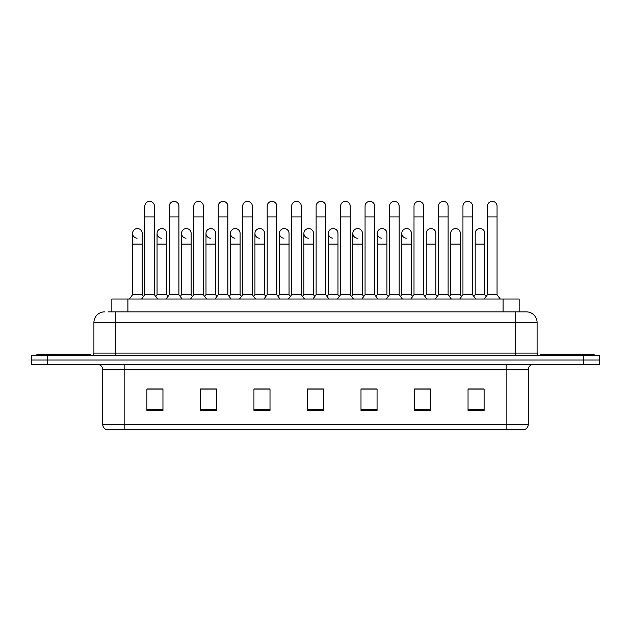 <?xml version="1.0" encoding="UTF-8"?>
<svg xmlns="http://www.w3.org/2000/svg" width="631" height="631" viewBox="0 0 631 631"><rect width="100%" height="100%" fill="white"/><g stroke="black" fill="none" stroke-linecap="round" stroke-linejoin="round"><path stroke-width="0.95" d="M108.358 311.864L115.315 311.864L108.358 311.864L111.845 311.864L111.845 299.015L519.155 299.015L519.155 311.864M528.265 424.474C528.115 427.045 526.83 428.757 524.408 429.616L506.851 429.616L506.851 424.474L528.265 424.474L528.265 369.663A5.356 5.356 0 0 1 533.613 364.316M506.851 429.616L106.592 429.616A5.356 5.356 0 0 1 102.735 424.474L102.735 369.663C102.419 366.414 100.637 364.631 97.387 364.316M47.609 355.75L599.45 355.75L599.45 360.033L31.55 360.033L31.55 364.316L47.609 364.316L47.609 360.033L31.55 360.033L31.55 355.75L47.609 355.75L47.609 360.033L599.45 360.033L599.45 364.316L47.609 364.316M484.103 410.402L484.103 388.988L468.044 388.988L468.044 410.402L484.103 410.402M430.579 410.402L430.579 388.988L414.52 388.988L414.52 410.402L430.579 410.402M377.054 410.402L377.054 388.988L360.995 388.988L360.995 410.402L377.054 410.402M162.956 410.402L162.956 388.988L146.897 388.988L146.897 410.402L162.956 410.402M216.48 410.402L216.48 388.988L200.421 388.988L200.421 410.402L216.48 410.402M270.005 410.402L270.005 388.988L253.946 388.988L253.946 410.402L270.005 410.402M323.529 410.402L323.529 388.988L307.471 388.988L307.471 410.402L323.529 410.402M497.228 429.616L133.772 429.616M425.704 389.098L424.174 389.098M474.654 389.098L473.124 389.098M266.645 389.098L265.115 389.098M254.403 389.098L270.005 389.098M200.421 389.098L216.165 389.098M205.461 389.098L203.931 388.988M156.52 389.098L154.989 389.098M376.762 389.098L375.232 389.098M364.529 389.098L362.999 389.098M315.587 389.098L314.057 389.098M323.529 389.098L307.471 389.098M162.956 389.098L146.897 389.098M377.054 389.098L360.995 389.098M430.579 389.098L414.52 389.098M484.103 389.098L468.044 389.098M104.612 311.864A10.703 10.703 0 0 0 93.909 322.567L93.909 353.076A2.674 2.674 0 0 1 91.227 355.75M537.091 322.567L115.315 322.567L115.315 311.864L526.388 311.864A10.703 10.703 0 0 1 537.091 322.567L537.091 353.076C537.249 354.701 538.14 355.592 539.773 355.75M144.822 216.906L154.453 216.906L154.453 294.732L144.822 294.732L144.822 206.203A4.819 4.819 0 0 1 149.941 201.392A4.819 4.819 0 0 1 154.453 206.203A4.819 4.819 0 0 0 149.941 201.392M142.22 294.732L142.22 244.094L132.581 244.094L132.581 294.732L142.22 294.732L143.521 296.467L144.822 294.732L141.604 299.015M154.453 260.587L154.453 294.732L157.663 299.015M137.101 238.202A4.819 4.819 0 0 1 132.581 233.391A4.819 4.819 0 0 1 137.7 228.588A4.819 4.819 0 0 1 142.22 233.391L142.22 244.094M132.581 294.732L129.371 299.015M154.453 294.732L155.754 296.467L157.056 294.732L157.056 233.391A4.819 4.819 0 0 1 162.175 228.588A4.819 4.819 0 0 1 166.687 233.391L166.687 244.094L157.056 244.094M169.289 216.906L178.928 216.906L178.928 294.732L169.289 294.732L169.289 206.203A4.819 4.819 0 0 1 174.408 201.392A4.819 4.819 0 0 1 178.928 206.203A4.819 4.819 0 0 0 174.408 201.392M169.289 294.732L166.079 299.015M178.928 260.587L178.928 294.732L182.138 299.015M193.764 216.906L203.395 216.906L203.395 294.732L193.764 294.732L193.764 206.203A4.819 4.819 0 0 1 198.883 201.392A4.819 4.819 0 0 1 203.395 206.203A4.819 4.819 0 0 0 198.883 201.392M193.764 260.587L193.764 294.732L190.554 299.015M203.395 260.587L203.395 294.732L206.605 299.015M218.231 216.906L227.87 216.906L227.87 294.732L218.231 294.732L218.231 206.203A4.819 4.819 0 0 1 223.35 201.392A4.819 4.819 0 0 1 227.87 206.203A4.819 4.819 0 0 0 223.35 201.392M218.231 260.587L218.231 294.732L215.021 299.015M227.87 260.587L227.87 294.732L231.08 299.015M242.706 216.906L252.337 216.906L252.337 294.732L242.706 294.732L242.706 206.203A4.819 4.819 0 0 1 247.825 201.392A4.819 4.819 0 0 1 252.337 206.203A4.819 4.819 0 0 0 247.825 201.392M242.706 294.732L239.496 299.015M252.337 294.732L255.555 299.015M161.568 238.202A4.819 4.819 0 0 1 157.056 233.391M166.687 244.094L166.687 294.732L157.056 294.732M166.687 294.732L167.988 296.467M186.042 238.202A4.819 4.819 0 0 1 181.531 233.391A4.819 4.819 0 0 1 186.65 228.588A4.819 4.819 0 0 1 191.161 233.391L191.161 244.094L181.531 244.094L181.531 233.391M191.161 244.094L191.161 294.732L181.531 294.732L181.531 244.094M181.531 294.732L180.229 296.467L178.928 294.732M191.161 294.732L192.463 296.467L193.764 294.732M210.509 238.202A4.819 4.819 0 0 1 205.998 233.391A4.819 4.819 0 0 1 211.117 228.588A4.819 4.819 0 0 1 215.636 233.391L215.636 244.094L205.998 244.094L205.998 233.391M215.636 244.094L215.636 294.732L205.998 294.732L205.998 244.094M205.998 294.732L204.696 296.467L203.395 294.732M215.636 294.732L216.93 296.467M90.43 355.75L90.43 354.149L36.906 354.149L36.906 355.75M594.094 355.75L594.094 354.149L540.57 354.149L540.57 355.75M234.984 238.202A4.819 4.819 0 0 1 230.473 233.391A4.819 4.819 0 0 1 235.592 228.588A4.819 4.819 0 0 1 240.103 233.391L240.103 244.094L230.473 244.094L230.473 233.391M240.103 244.094L240.103 294.732L230.473 294.732L230.473 244.094M230.473 294.732L229.171 296.467M240.103 294.732L241.405 296.467M267.181 216.906L276.812 216.906L276.812 294.732L267.181 294.732L267.181 206.203A4.819 4.819 0 0 1 272.3 201.392A4.819 4.819 0 0 1 276.812 206.203A4.819 4.819 0 0 0 272.3 201.392M267.181 294.732L263.963 299.015M276.812 294.732L280.022 299.015M291.648 216.906L301.287 216.906L301.287 294.732L291.648 294.732L291.648 206.203A4.819 4.819 0 0 1 296.767 201.392A4.819 4.819 0 0 1 301.287 206.203A4.819 4.819 0 0 0 296.767 201.392M291.648 294.732L288.438 299.015M301.287 294.732L304.497 299.015M316.123 216.906L325.754 216.906L325.754 294.732L316.123 294.732L316.123 206.203A4.819 4.819 0 0 1 321.242 201.392A4.819 4.819 0 0 1 325.754 206.203A4.819 4.819 0 0 0 321.242 201.392M316.123 294.732L312.913 299.015M325.754 294.732L328.964 299.015M340.59 216.906L350.229 216.906L350.229 294.732L340.59 294.732L340.59 206.203A4.819 4.819 0 0 1 345.709 201.392A4.819 4.819 0 0 1 350.229 206.203A4.819 4.819 0 0 0 345.709 201.392M340.59 294.732L337.38 299.015M350.229 294.732L353.439 299.015M259.459 238.202A4.819 4.819 0 0 1 254.94 233.391A4.819 4.819 0 0 1 260.059 228.588A4.819 4.819 0 0 1 264.578 233.391L264.578 244.094L254.94 244.094L254.94 233.391M264.578 244.094L264.578 294.732L254.94 294.732L254.94 244.094M254.94 294.732L253.638 296.467M264.578 294.732L265.88 296.467M283.926 238.202A4.819 4.819 0 0 1 279.415 233.391A4.819 4.819 0 0 1 284.534 228.588A4.819 4.819 0 0 1 289.045 233.391L289.045 244.094L279.415 244.094L279.415 233.391M289.045 244.094L289.045 294.732L279.415 294.732L279.415 244.094M279.415 294.732L278.113 296.467M289.045 294.732L290.347 296.467M308.401 238.202A4.819 4.819 0 0 1 303.882 233.391A4.819 4.819 0 0 1 309.009 228.588A4.819 4.819 0 0 1 313.52 233.391L313.52 244.094L303.882 244.094L303.882 233.391M313.52 244.094L313.52 294.732L303.882 294.732L303.882 244.094M303.882 294.732L302.588 296.467M313.52 294.732L314.822 296.467M332.868 238.202A4.819 4.819 0 0 1 328.357 233.391A4.819 4.819 0 0 1 333.476 228.588A4.819 4.819 0 0 1 337.987 233.391L337.987 244.094L328.357 244.094L328.357 233.391M337.987 244.094L337.987 294.732L328.357 294.732L328.357 244.094M328.357 294.732L327.055 296.467M337.987 294.732L339.289 296.467M365.065 216.906L374.696 216.906L374.696 294.732L365.065 294.732L365.065 206.203A4.819 4.819 0 0 1 370.184 201.392A4.819 4.819 0 0 1 374.696 206.203A4.819 4.819 0 0 0 370.184 201.392M365.065 294.732L361.855 299.015M374.696 294.732L377.914 299.015M389.532 216.906L399.171 216.906L399.171 294.732L389.532 294.732L389.532 206.203A4.819 4.819 0 0 1 394.659 201.392A4.819 4.819 0 0 1 399.171 206.203A4.819 4.819 0 0 0 394.659 201.392M389.532 294.732L386.322 299.015M399.171 294.732L402.381 299.015M414.007 216.906L423.646 216.906L423.646 294.732L414.007 294.732L414.007 206.203A4.819 4.819 0 0 1 419.126 201.392A4.819 4.819 0 0 1 423.646 206.203A4.819 4.819 0 0 0 419.126 201.392M411.404 294.732L411.404 244.094L401.773 244.094L401.773 294.732L411.404 294.732L412.706 296.467L414.007 294.732L410.797 299.015M423.646 271.291L423.646 294.732L426.856 299.015M438.482 216.906L448.113 216.906L448.113 294.732L438.482 294.732L438.482 206.203A4.819 4.819 0 0 1 443.601 201.392A4.819 4.819 0 0 1 448.113 206.203A4.819 4.819 0 0 0 443.601 201.392M435.879 294.732L435.879 244.094L426.24 244.094L426.24 294.732L435.879 294.732L437.18 296.467L438.482 294.732L435.264 299.015M450.715 294.732L450.715 244.094L460.346 244.094L460.346 294.732L450.715 294.732L449.414 296.467L448.113 294.732L451.323 299.015M462.949 216.906L472.587 216.906L472.587 294.732L462.949 294.732L462.949 206.203A4.819 4.819 0 0 1 468.068 201.392A4.819 4.819 0 0 1 472.587 206.203A4.819 4.819 0 0 0 468.068 201.392M460.346 294.732L461.647 296.467L462.949 294.732L459.739 299.015M472.587 271.291L472.587 294.732L475.798 299.015M487.424 216.906L497.054 216.906L497.054 294.732L487.424 294.732L487.424 206.203A4.819 4.819 0 0 1 492.543 201.392A4.819 4.819 0 0 1 497.054 206.203A4.819 4.819 0 0 0 492.543 201.392M487.424 294.732L484.214 299.015M497.054 294.732L500.265 299.015M357.343 238.202A4.819 4.819 0 0 1 352.832 233.391A4.819 4.819 0 0 1 357.951 228.588A4.819 4.819 0 0 1 362.462 233.391L362.462 244.094L352.832 244.094L352.832 233.391M362.462 244.094L362.462 294.732L352.832 294.732L352.832 244.094M352.832 294.732L351.53 296.467M362.462 294.732L363.764 296.467M381.818 238.202A4.819 4.819 0 0 1 377.299 233.391A4.819 4.819 0 0 1 382.418 228.588A4.819 4.819 0 0 1 386.937 233.391L386.937 244.094L377.299 244.094L377.299 233.391M386.937 244.094L386.937 294.732L377.299 294.732L377.299 244.094M377.299 294.732L375.997 296.467M386.937 294.732L388.239 296.467M406.285 238.202A4.819 4.819 0 0 1 401.773 233.391A4.819 4.819 0 0 1 406.892 228.588A4.819 4.819 0 0 1 411.404 233.391L411.404 244.094M401.773 294.732L400.472 296.467M426.24 244.094L426.24 233.391A4.819 4.819 0 0 1 431.359 228.588A4.819 4.819 0 0 1 435.879 233.391L435.879 244.094M426.24 294.732L424.939 296.467M450.715 244.094L450.715 233.391A4.819 4.819 0 0 1 455.834 228.588A4.819 4.819 0 0 1 460.346 233.391L460.346 244.094M475.19 233.391A4.819 4.819 0 0 1 480.309 228.588A4.819 4.819 0 0 1 484.821 233.391L484.821 244.094L475.19 244.094L475.19 233.391M484.821 244.094L484.821 294.732L475.19 294.732L475.19 244.094M475.19 294.732L473.889 296.467L472.587 294.732M484.821 294.732L486.122 296.467M127.904 311.864L127.904 299.015M503.096 311.864L503.096 299.015M506.851 364.316L506.851 369.663L102.735 369.663M528.265 369.663L506.851 369.663L506.851 424.474L124.149 424.474L124.149 429.616M102.735 424.474L124.149 424.474L124.149 364.316M583.391 364.316L583.391 355.75M323.529 409.653L307.471 409.653M270.005 409.653L253.946 409.653M216.48 409.653L200.421 409.653M162.956 409.653L146.897 409.653M377.054 409.653L360.995 409.653M430.579 409.653L414.52 409.653M484.103 409.653L468.044 409.653M115.315 355.75L115.315 322.567L93.909 322.567M93.909 353.076L537.091 353.076M515.685 311.864L515.685 355.75M154.453 216.906L154.453 206.203M132.581 244.094L132.581 233.391M144.822 271.291L144.822 260.587M178.928 216.906L178.928 206.203M203.395 216.906L203.395 206.203M227.87 216.906L227.87 206.203M252.337 216.906L252.337 206.203M276.812 216.906L276.812 206.203M301.287 216.906L301.287 206.203M325.754 216.906L325.754 206.203M350.229 216.906L350.229 206.203M267.181 271.291L267.181 260.587M276.812 271.291L276.812 260.587M291.648 271.291L291.648 260.587M301.287 271.291L301.287 260.587M374.696 216.906L374.696 206.203M399.171 216.906L399.171 206.203M423.646 216.906L423.646 206.203M448.113 216.906L448.113 206.203M472.587 216.906L472.587 206.203M497.054 216.906L497.054 206.203M401.773 244.094L401.773 233.391"/></g></svg>
